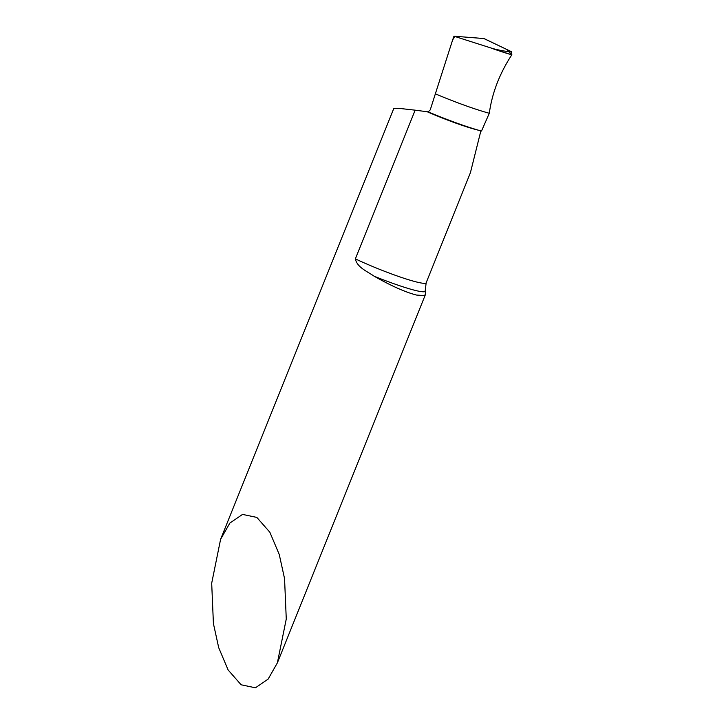 <?xml version="1.0" encoding="UTF-8"?>
<svg xmlns="http://www.w3.org/2000/svg" width="724" height="724" viewBox="0 0 724 724"><rect width="100%" height="100%" fill="white"/><g stroke="black" fill="none" stroke-linecap="round" stroke-linejoin="round"><path stroke-width="1.09" d="M430.237 109.894L435.35 93.849A60.807 6.036 21.9 0 0 489.297 113.261L481.505 131.053A59.965 5.955 -158.1 0 1 478.727 130.284A59.965 5.955 21.9 0 1 428.183 111.867L430.237 109.894M374.19 276.233A51.585 5.122 21.9 0 0 416.246 290.65A51.585 5.122 21.9 0 0 425.187 290.894L425.45 294.505L424.137 295.591L416.499 295.057C405.386 292.206 391.286 285.935 374.19 276.233C366.905 271.192 357.131 267.437 355.366 258.866L415.142 110.175L428.183 111.867M426.626 111.505A49.386 4.905 21.9 0 0 478.727 130.284M211.689 583.209L213.417 623.59L218.711 647.699L228.123 669.971L241.128 684.786L255.427 687.8L268.115 679.121L277.373 662.876L286.27 618.993L284.55 578.612L279.256 554.512L269.844 532.231L256.839 517.416L242.54 514.402L229.852 523.081L220.594 539.326L211.689 583.209M355.366 258.866A49.386 4.905 21.9 0 0 417.63 282.251A49.386 4.905 21.9 0 0 426.164 282.785L470.419 172.683L480.899 130.763M415.142 110.175L400.037 108.473L393.775 108.519L220.594 539.326M511.37 51.675L484.021 38.553L453.966 36.2L492.8 48.571C500.89 50.653 507.081 51.685 511.37 51.675L511.805 54.816C499.596 73.531 492.094 93.007 489.297 113.261A60.807 6.036 -158.1 0 1 435.35 93.849L452.654 39.883L454.853 36.58M453.966 36.2L452.654 39.883M492.8 48.571A63.54 6.308 21.9 0 0 511.868 54.716L506.655 49.413L483.632 38.417M491.705 48.3A63.54 6.308 21.9 0 0 511.805 54.816M425.187 290.894L426.164 282.785M277.373 662.876L425.459 294.505"/></g></svg>
